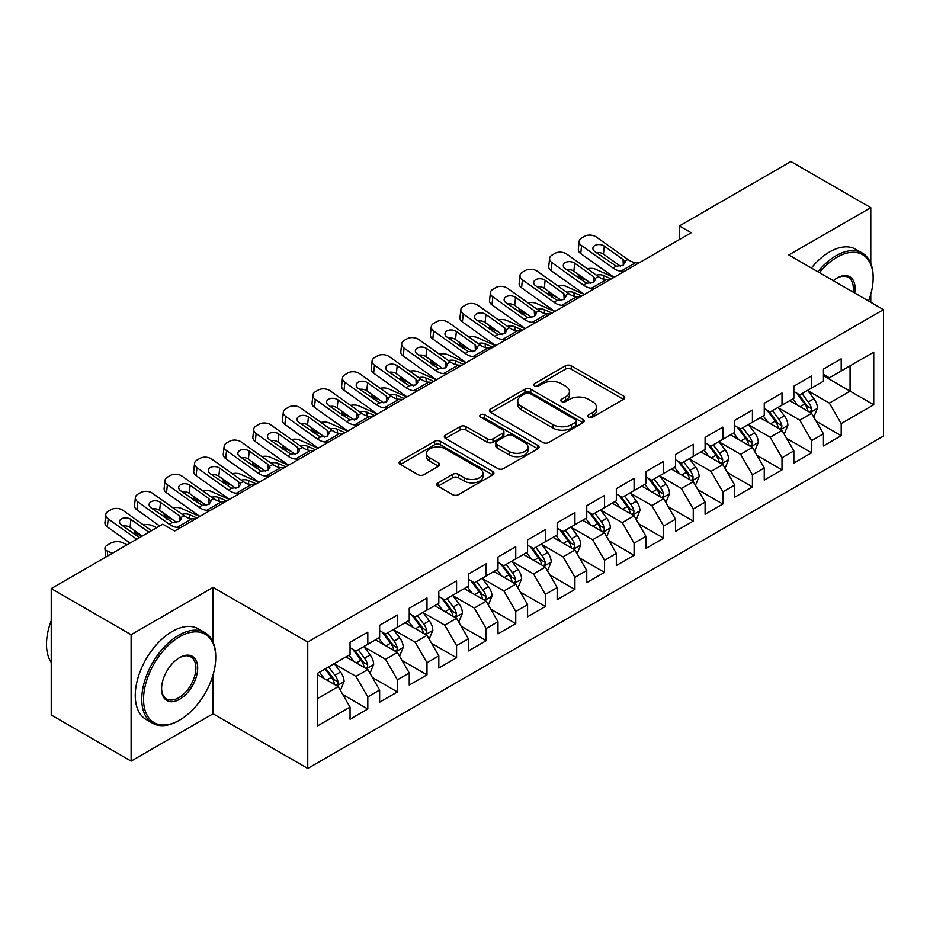 <?xml version="1.0" encoding="UTF-8"?>
<svg xmlns="http://www.w3.org/2000/svg" width="930" height="930" viewBox="0 0 930 930"><rect width="100%" height="100%" fill="white"/><g stroke="black" fill="none" stroke-linecap="round" stroke-linejoin="round"><path stroke-width="1.4" d="M588.609 417.14A2.871 1.662 0 0 0 592.677 417.14L623.53 399.319A4.104 2.372 0 0 0 624.728 397.645A4.104 2.372 0 0 0 623.53 395.971L571.253 365.792A4.104 2.372 0 0 0 565.452 365.792L534.587 383.602A2.871 1.662 0 0 0 533.75 384.776A2.871 1.662 0 0 0 534.587 385.95A2.871 1.662 0 0 0 538.656 385.95L542.643 383.648A13.148 7.591 0 0 1 561.232 383.648L565.591 386.159A13.148 7.591 0 0 1 569.439 391.518A13.148 7.591 0 0 1 565.591 396.889L561.604 399.191A2.871 1.662 0 0 0 560.755 400.365A2.871 1.662 0 0 0 561.604 401.539A2.871 1.662 0 0 0 565.661 401.539L569.66 399.237A13.148 7.591 0 0 1 588.248 399.237L592.596 401.748A13.148 7.591 0 0 1 596.444 407.119A13.148 7.591 0 0 1 592.596 412.478L588.609 414.792A2.871 1.662 0 0 0 587.76 415.966A2.871 1.662 0 0 0 588.609 417.14L588.609 414.792M437.96 482.821A4.104 2.372 0 0 0 436.751 484.495A4.104 2.372 0 0 0 437.96 486.169L452.619 494.644A4.104 2.372 0 0 0 458.432 494.644L492.702 474.858A4.104 2.372 0 0 0 493.9 473.172A4.104 2.372 0 0 0 492.702 471.498L440.425 441.32A4.104 2.372 0 0 0 434.612 441.32L400.353 461.106A4.104 2.372 0 0 0 399.144 462.78A4.104 2.372 0 0 0 400.353 464.454L418.058 474.684A4.104 2.372 0 0 0 423.871 474.684L438.542 466.221A4.104 2.372 0 0 0 439.739 464.547A4.104 2.372 0 0 0 438.542 462.861L429.753 457.793A10.986 6.347 0 0 1 426.533 453.305A10.986 6.347 0 0 1 433.322 447.446A10.986 6.347 0 0 1 445.284 448.83L479.706 468.697A10.986 6.347 0 0 1 482.926 473.172A10.986 6.347 0 0 1 476.137 479.043A10.986 6.347 0 0 1 464.163 477.66L458.432 474.347A4.104 2.372 0 0 0 452.619 474.347L437.96 482.821L437.96 486.169M213.075 642.2L213.075 587.388L131.118 634.702L51.231 588.585L162.773 524.183L174.607 531.018L691.188 232.779L679.353 225.944L679.353 239.603M213.075 587.388L307.749 642.049L883.5 309.644L883.5 436.042L307.749 768.459L307.749 642.049M870.782 263.353L870.782 207.669L788.826 254.983L883.5 309.644M870.782 207.669L790.895 161.541L679.353 225.944M542.934 442.494A4.104 2.372 0 0 0 548.747 442.494L583.017 422.708A4.104 2.372 0 0 0 584.214 421.034A4.104 2.372 0 0 0 583.017 419.36L530.739 389.182A4.104 2.372 0 0 0 524.939 389.182L490.668 408.956A4.104 2.372 0 0 0 489.459 410.642A4.104 2.372 0 0 0 490.668 412.316L542.934 442.494M481.798 417.756A2.871 1.662 0 0 1 484.716 418.163L484.716 414.745L537.854 445.424A4.104 2.372 0 0 1 539.063 447.109A4.104 2.372 0 0 1 537.854 448.783L503.583 468.569A4.104 2.372 0 0 1 497.783 468.569L445.505 438.39L445.505 435.031A4.104 2.372 0 0 0 444.308 436.705A4.104 2.372 0 0 0 445.505 438.39M445.505 435.031L460.176 426.568A4.104 2.372 0 0 1 465.976 426.568L487.18 438.809A4.104 2.372 0 0 0 492.993 438.809L502.723 433.194A4.104 2.372 0 0 0 503.921 431.508A4.104 2.372 0 0 0 502.723 429.834L480.647 417.093A2.871 1.662 0 0 1 479.799 415.919A2.871 1.662 0 0 1 481.577 414.385A2.871 1.662 0 0 1 484.716 414.745M823.445 375.743L850.067 391.123L850.067 365.839L873.735 352.179L841.197 370.965L841.197 358.841L823.445 369.082L823.445 381.219L811.599 388.043L811.599 375.918L793.848 386.171L793.848 398.296L782.014 405.131L782.014 393.006L764.262 403.248L764.262 415.373L752.428 422.208L752.428 410.084L734.677 420.337L734.677 432.462L722.842 439.297L722.842 427.161L705.091 437.414L705.091 449.539L693.257 456.374L693.257 444.249L675.506 454.491L675.506 466.627L663.671 473.451L663.671 461.327L645.92 471.58L645.92 483.705L634.086 490.54L634.086 478.404L616.334 488.657L616.334 500.782L604.5 507.617L604.5 495.492L586.749 505.734L586.749 517.871L574.914 524.694L574.914 512.57L557.163 522.823L557.163 534.948L545.329 541.783L545.329 529.658L527.577 539.9L527.577 552.025L515.743 558.86L515.743 546.735L497.992 556.989L497.992 569.114L486.158 575.949L486.158 563.812L468.406 574.066L468.406 586.191L456.572 593.026L456.572 580.901L438.821 591.143L438.821 603.279L426.986 610.103L426.986 597.978L409.235 608.232L409.235 620.356L397.401 627.192L397.401 615.056L379.638 625.309L379.638 637.434L367.803 644.269L367.803 632.144L350.052 642.386L350.052 654.522L317.514 673.308L317.514 725.923L350.052 707.137L338.218 686.631L317.514 674.68M873.735 352.179L873.735 404.783L841.197 423.58L829.362 403.085L807.903 390.693M816.191 421.267L841.197 435.705L841.197 423.58M841.197 435.705L823.445 445.958L823.445 433.822L811.599 440.657L799.765 420.162L778.317 407.782M786.606 438.356L811.599 452.782L811.599 440.657M811.599 452.782L793.848 463.035L793.848 450.911L782.014 457.746L770.18 437.24L748.731 424.859M757.02 455.433L782.014 469.871L782.014 457.746M782.014 469.871L764.262 480.113L764.262 467.988L752.428 474.823L740.594 454.328L719.146 441.936M727.434 472.521L752.428 486.948L752.428 474.823M752.428 486.948L734.677 497.201L734.677 485.076L722.842 491.9L711.008 471.405L689.56 459.025M697.849 489.599L722.842 504.037L722.842 491.9M722.842 504.037L705.091 514.278L705.091 502.154L693.257 508.989L681.423 488.483L659.975 476.102M668.263 506.676L693.257 521.114L693.257 508.989M693.257 521.114L675.506 531.367L675.506 519.231L663.671 526.066L651.837 505.571L630.389 493.179M638.678 523.764L663.671 538.191L663.671 526.066M663.671 538.191L645.92 548.444L645.92 536.319L634.086 543.143L622.251 522.648L600.803 510.268M609.092 540.841L634.086 555.28L634.086 543.143M634.086 555.28L616.334 565.521L616.334 553.397L604.5 560.232L592.666 539.737L571.218 527.345M579.495 557.919L604.5 572.357L604.5 560.232M604.5 572.357L586.749 582.61L586.749 570.474L574.914 577.309L563.08 556.814L541.632 544.434M549.909 575.007L574.914 589.434L574.914 577.309M574.914 589.434L557.163 599.687L557.163 587.562L545.329 594.398L533.495 573.891L512.046 561.511M520.323 592.085L545.329 606.523L545.329 594.398M545.329 606.523L527.577 616.776L527.577 604.639L515.743 611.475L503.909 590.98L482.461 578.588M490.738 609.173L515.743 623.6L515.743 611.475M515.743 623.6L497.992 633.853L497.992 621.728L486.158 628.552L474.323 608.057L452.864 595.677M461.152 626.25L486.158 640.689L486.158 628.552M486.158 640.689L468.406 650.93L468.406 638.805L456.572 645.641L444.738 625.134L423.278 612.754M431.567 643.327L456.572 657.766L456.572 645.641M456.572 657.766L438.821 668.019L438.821 655.883L426.986 662.718L415.152 642.223L393.692 629.842M401.981 660.416L426.986 674.843L426.986 662.718M426.986 674.843L409.235 685.096L409.235 672.971L397.401 679.807L385.555 659.3L364.107 646.92M372.395 677.493L397.401 691.932L397.401 679.807M397.401 691.932L379.638 702.173L379.638 690.048L367.803 696.884L355.969 676.389L334.521 663.997M342.81 694.582L367.803 709.009L367.803 696.884M367.803 709.009L350.052 719.262L350.052 707.137M350.052 647.687L355.969 651.105L367.803 644.269M317.514 698.593L338.218 686.631M379.638 630.61L385.555 634.028L397.401 627.192M355.969 676.389L367.803 669.554L345.914 656.906M379.638 690.048L367.803 669.554M409.235 613.521L415.152 616.939L426.986 610.103M385.555 659.3L397.401 652.465L375.499 639.828M409.235 672.971L397.401 652.465M438.821 596.444L444.738 599.862L456.572 593.026M415.152 642.223L426.986 635.388L405.085 622.751M438.821 655.883L426.986 635.388M468.406 579.355L474.323 582.773L486.158 575.949M444.738 625.134L456.572 618.311L434.67 605.663M468.406 638.805L456.572 618.311M497.992 562.278L503.909 565.696L515.743 558.86M474.323 608.057L486.158 601.222L464.256 588.585M497.992 621.728L486.158 601.222M527.577 545.201L533.495 548.619L545.329 541.783M503.909 590.98L515.743 584.145L493.842 571.508M527.577 604.639L515.743 584.145M557.163 528.112L563.08 531.53L574.914 524.694M533.495 573.891L545.329 567.068L523.427 554.42M557.163 587.562L545.329 567.068M586.749 511.035L592.666 514.453L604.5 507.617M563.08 556.814L574.914 549.979L553.025 537.342M586.749 570.474L574.914 549.979M616.334 493.958L622.251 497.364L634.086 490.54M592.666 539.737L604.5 532.902L582.61 520.254M616.334 553.397L604.5 532.902M645.92 476.869L651.837 480.287L663.671 473.451M622.251 522.648L634.086 515.813L612.196 503.177M645.92 536.319L634.086 515.813M675.506 459.792L681.423 463.21L693.257 456.374M651.837 505.571L663.671 498.736L641.781 486.099M675.506 519.231L663.671 498.736M705.091 442.703L711.008 446.121L722.842 439.297M681.423 488.483L693.257 481.659L671.367 469.011M705.091 502.154L693.257 481.659M734.677 425.626L740.594 429.044L752.428 422.208M711.008 471.405L722.842 464.57L700.953 451.934M734.677 485.076L722.842 464.57M764.262 408.549L770.18 411.967L782.014 405.131M740.594 454.328L752.428 447.493L730.538 434.856M764.262 467.988L752.428 447.493M793.848 391.46L799.765 394.878L811.599 388.043M770.18 437.24L782.014 430.416L760.124 417.768M793.848 450.911L782.014 430.416M823.445 374.383L829.362 377.801L841.197 370.965M799.765 420.162L811.599 413.327L789.71 400.691M823.445 433.822L811.599 413.327M51.231 588.585L51.231 714.984L131.118 761.112L213.075 713.798L307.749 768.459M131.118 634.702L131.118 761.112M870.782 302.297L870.782 294.252M829.362 403.085L850.067 391.123L873.735 404.783M213.075 713.798L213.075 674.843M589.76 417.535L592.596 415.896A13.148 7.591 0 0 0 596.444 410.537L596.444 407.119M569.439 391.518L569.439 394.936A13.148 7.591 0 0 1 565.591 400.307L562.743 401.946M623.472 399.354L571.253 369.198A4.104 2.372 0 0 0 565.452 369.198L535.738 386.357M582.959 422.743L530.739 392.588A4.104 2.372 0 0 0 524.939 392.588L490.715 412.35L490.668 408.956M575.751 422.208A2.871 1.662 0 0 0 576.6 421.034A2.871 1.662 0 0 0 575.751 419.86L529.868 393.367A2.871 1.662 0 0 0 525.81 393.367L521.591 395.796A13.148 7.591 0 0 0 517.743 401.167A13.148 7.591 0 0 0 521.591 406.526L552.955 424.638A13.148 7.591 0 0 0 571.543 424.638L575.751 422.208L575.751 425.626A2.871 1.662 0 0 0 576.6 424.452L576.6 421.034M517.743 401.167L517.743 404.585A13.148 7.591 0 0 0 521.591 409.944L521.591 406.526M575.751 425.626L571.543 428.056A13.148 7.591 0 0 1 552.955 428.056L521.591 409.944M445.563 438.414L460.176 429.986L460.176 426.568M503.921 431.508L503.921 434.926A4.104 2.372 0 0 1 502.723 436.6L492.993 442.227A4.104 2.372 0 0 1 487.18 442.227L465.976 429.986A4.104 2.372 0 0 0 460.176 429.986M484.716 418.163L537.807 448.818M509.175 451.503A10.986 6.347 0 0 0 521.149 452.887A10.986 6.347 0 0 0 527.938 447.016A10.986 6.347 0 0 0 524.718 442.541L512.593 435.531A4.104 2.372 0 0 0 506.78 435.531L497.05 441.157A4.104 2.372 0 0 0 495.853 442.831A4.104 2.372 0 0 0 497.05 444.505L509.175 451.503L509.175 454.921A10.986 6.347 0 0 0 521.149 456.293A10.986 6.347 0 0 0 527.938 450.434L527.938 447.016M495.853 442.831L495.853 446.249A4.104 2.372 0 0 0 497.05 447.923L497.05 444.505M509.175 454.921L497.05 447.923M482.926 473.172L482.926 476.59A10.986 6.347 0 0 1 476.137 482.449A10.986 6.347 0 0 1 464.163 481.077L458.432 477.764A4.104 2.372 0 0 0 452.619 477.764L438.007 486.204M426.533 453.305L426.533 456.723A10.986 6.347 0 0 0 429.753 461.21L429.753 457.793M438.483 466.256L429.753 461.21M492.644 474.881L440.425 444.738A4.104 2.372 0 0 0 434.612 444.738L400.4 464.489M813.797 417.117L817.458 408.165A11.09 6.405 -120 0 0 813.924 398.726L807.635 390.333M613.928 277.384L595.525 269.223A8.37 4.243 -5.4 0 0 587.272 268.724M797.626 405.259L792.848 398.877M586.946 280.523L580.727 277.768L580.925 279.849M790.616 401.202L790.07 400.481M809.519 412.118L811.239 410.572L811.471 408.642A11.09 6.405 -120 0 0 808.298 401.969L802.02 393.588M798.428 394.111L806.194 404.469A5.65 3.267 60 0 1 807.217 406.189L811.471 408.642M578.367 274.42A8.37 4.243 -5.4 0 0 578.321 275.141A8.37 4.243 -5.4 0 0 580.727 277.768M596.339 275.175A6.696 3.395 174.6 0 1 603.442 275.454L611.266 278.919M796.475 392.983L804.752 404.027A11.09 6.405 60 0 1 807.926 410.688L808.147 411.339M624.472 271.293L620.973 271.13A20.925 12.078 60 0 1 613.091 268.026L581.587 245.613L580.727 253.611A8.37 5.359 -173.9 0 1 578.332 249.298L579.181 241.312A8.37 5.359 6.1 0 0 581.587 245.613M614.125 277.268A31.376 18.123 60 0 1 612.242 276.024L580.727 253.611M639.259 262.748L635.771 262.586A20.925 12.078 60 0 1 627.878 259.482L596.374 237.069A8.37 5.359 6.1 0 0 584.586 236.313L581.622 238.022A8.37 5.359 6.1 0 0 579.181 241.312M623.321 265.178L623.042 259.47L625.018 262.504L623.065 265.329L616.276 266.189L594.828 251.6A6.696 4.29 -173.9 0 1 592.91 248.159A6.696 4.29 -173.9 0 1 594.863 245.52A6.696 4.29 -173.9 0 1 604.291 246.136L603.442 254.134L620.519 266.271M603.442 254.134A6.696 4.29 6.1 0 0 596.363 252.693M623.042 259.47L604.291 246.136M784.211 434.205L787.873 425.254A11.09 6.405 -120 0 0 784.339 415.815L778.05 407.421M584.342 294.461L565.94 286.312A8.37 4.243 -5.4 0 0 557.686 285.801M768.04 422.336L763.263 415.954M557.361 297.6L551.141 294.845L551.339 296.926M761.019 418.291L760.484 417.558M779.933 429.207L781.642 427.661L781.886 425.719A11.09 6.405 -120 0 0 778.712 419.058L772.435 410.665M768.843 411.188L776.608 421.546A5.65 3.267 60 0 1 777.631 423.266L781.886 425.719M548.781 291.509A8.37 4.243 -5.4 0 0 548.735 292.229A8.37 4.243 -5.4 0 0 551.141 294.845M566.754 292.253A6.696 3.395 174.6 0 1 573.856 292.531L581.68 296.007M766.89 410.06L775.167 421.104A11.09 6.405 60 0 1 778.34 427.777L778.561 428.416M754.625 451.283L758.287 442.331A11.09 6.405 -120 0 0 754.753 432.892L748.464 424.499M554.757 311.55L536.354 303.389A8.37 4.243 -5.4 0 0 528.101 302.889M738.455 439.413L733.677 433.043M527.775 314.689L521.556 311.934L521.753 314.003M731.433 435.368L730.899 434.647M750.347 446.284L752.056 444.738L752.3 442.808A11.09 6.405 -120 0 0 749.127 436.135L742.849 427.742M739.257 428.265L747.023 438.635A5.65 3.267 60 0 1 748.046 440.343L752.3 442.808M519.196 308.586A8.37 4.243 -5.4 0 0 519.149 309.306A8.37 4.243 -5.4 0 0 521.556 311.934M537.168 309.33A6.696 3.395 174.6 0 1 544.271 309.62L552.095 313.084M737.304 427.137L745.581 438.181A11.09 6.405 60 0 1 748.755 444.854L748.976 445.493M594.886 288.381L591.387 288.219A20.925 12.078 60 0 1 583.505 285.103L552.001 262.702L551.141 270.688A8.37 5.359 -173.9 0 1 548.747 266.387L549.595 258.389A8.37 5.359 6.1 0 0 552.001 262.702M584.54 294.345A31.376 18.123 60 0 1 582.657 293.101L551.141 270.688M609.673 279.837L606.186 279.674A20.925 12.078 60 0 1 598.292 276.57L566.788 254.157A8.37 5.359 6.1 0 0 555.001 253.39L552.036 255.099A8.37 5.359 6.1 0 0 549.595 258.389M593.735 282.255L593.456 276.547L595.433 279.581L593.48 282.406L586.691 283.266L565.242 268.689A6.696 4.29 -173.9 0 1 563.324 265.236A6.696 4.29 -173.9 0 1 565.277 262.609A6.696 4.29 -173.9 0 1 574.705 263.225L573.856 271.211L590.934 283.359M573.856 271.211A6.696 4.29 6.1 0 0 566.765 269.77M593.456 276.547L574.705 263.225M565.301 305.459L561.801 305.296A20.925 12.078 60 0 1 553.92 302.192L522.416 279.779L521.556 287.765A8.37 5.359 -173.9 0 1 519.161 283.464L520.01 275.478A8.37 5.359 6.1 0 0 522.416 279.779M554.954 311.434A31.376 18.123 60 0 1 553.059 310.178L521.556 287.765M580.088 296.914L576.6 296.751A20.925 12.078 60 0 1 568.707 293.648L537.203 271.235A8.37 5.359 6.1 0 0 525.415 270.467L522.451 272.176A8.37 5.359 6.1 0 0 520.01 275.478M564.15 299.332L563.859 293.636L565.847 296.67L563.894 299.495L557.105 300.355L535.657 285.766A6.696 4.29 -173.9 0 1 533.727 282.325A6.696 4.29 -173.9 0 1 535.692 279.686A6.696 4.29 -173.9 0 1 545.12 280.302L544.271 288.288L561.336 300.437M544.271 288.288A6.696 4.29 6.1 0 0 537.18 286.858M563.859 293.636L545.12 280.302M868.562 301.018A51.045 29.469 120 0 0 873.142 278.047A51.045 29.469 120 0 0 837.047 257.203A51.045 29.469 120 0 0 819.446 272.664M817.9 271.769A52.301 30.202 -60 0 1 836.163 255.669A52.301 30.202 -60 0 1 862.308 253.076A52.301 30.202 -60 0 1 873.142 277.012L873.142 278.047M833.303 280.662A25.529 14.741 -60 0 1 837.047 278.047L837.047 278.047A25.529 14.741 -60 0 1 854.705 293.02M853.054 292.067A24.273 14.008 120 0 0 848.3 277.349A24.273 14.008 120 0 0 836.605 278.303M811.402 268.014A52.301 30.202 -60 0 1 829.653 251.902A52.301 30.202 -60 0 1 855.809 249.321L862.308 253.076M179.641 636.759A51.045 29.469 120 0 0 143.546 699.279A51.045 29.469 120 0 0 179.641 720.111L178.746 720.622A52.301 30.202 -60 0 1 152.601 723.215A52.301 30.202 -60 0 1 144.58 681.306A52.301 30.202 -60 0 1 178.746 635.213A52.301 30.202 -60 0 1 204.902 632.633A52.301 30.202 -60 0 1 215.737 656.568L215.737 657.591A51.045 29.469 120 0 0 179.641 636.759M179.641 657.591L179.641 657.591A25.529 14.741 -60 0 1 197.683 668.019A25.529 14.741 -60 0 1 179.641 699.279A25.529 14.741 -60 0 1 161.588 688.851A25.529 14.741 -60 0 1 179.641 657.591L179.641 657.591M161.599 688.328A24.273 14.008 120 0 0 166.621 698.942A24.273 14.008 120 0 0 178.746 697.733A24.273 14.008 120 0 0 194.603 676.354A24.273 14.008 120 0 0 190.882 656.906A24.273 14.008 120 0 0 179.188 657.859M51.231 662.439A52.301 30.202 -60 0 1 51.231 620.636M152.601 723.215L146.091 719.46A52.301 30.202 -60 0 1 138.07 677.552A52.301 30.202 -60 0 1 172.248 631.458A52.301 30.202 -60 0 1 198.392 628.866L204.902 632.633M178.758 720.622A52.301 30.202 -60 0 1 178.746 720.622L179.641 720.111A51.045 29.469 120 0 0 215.737 657.591M725.04 468.371L728.702 459.408A11.09 6.405 -120 0 0 725.168 449.969L718.878 441.587M525.171 328.627L506.769 320.466A8.37 4.243 -5.4 0 0 498.515 319.967M708.869 456.502L704.091 450.12M498.189 331.766L491.97 329.011L492.168 331.092M701.848 452.457L701.313 451.724M720.762 463.373L722.471 461.826L722.715 459.885A11.09 6.405 -120 0 0 719.541 453.212L713.252 444.831M709.671 445.354L717.437 455.712A5.65 3.267 60 0 1 718.46 457.432L722.715 459.885M489.61 325.663A8.37 4.243 -5.4 0 0 489.564 326.384A8.37 4.243 -5.4 0 0 491.97 329.011M507.571 326.418A6.696 3.395 174.6 0 1 514.685 326.697L522.497 330.162M707.718 444.226L715.995 455.27A11.09 6.405 60 0 1 719.169 461.931L719.39 462.582M695.454 485.448L699.116 476.497A11.09 6.405 -120 0 0 695.582 467.058L689.293 458.664M495.574 345.704L477.183 337.555A8.37 4.243 -5.4 0 0 468.918 337.044M679.272 473.579L674.494 467.209M468.592 348.843L462.384 346.088L462.582 348.169M672.262 469.534L671.716 468.813M691.164 480.45L692.885 478.904L693.129 476.974A11.09 6.405 -120 0 0 689.955 470.301L683.666 461.908M680.086 462.431L687.851 472.8A5.65 3.267 60 0 1 688.874 474.509L693.129 476.974M460.025 342.752A8.37 4.243 -5.4 0 0 459.978 343.472A8.37 4.243 -5.4 0 0 462.384 346.088M477.985 343.496A6.696 3.395 174.6 0 1 485.1 343.775L492.912 347.25M678.133 461.303L686.41 472.347A11.09 6.405 60 0 1 689.583 479.02L689.804 479.659M535.715 322.536L532.216 322.373A20.925 12.078 60 0 1 524.334 319.269L492.83 296.856L491.97 304.854A8.37 5.359 -173.9 0 1 489.564 300.541L490.424 292.555A8.37 5.359 6.1 0 0 492.83 296.856M525.369 328.511A31.376 18.123 60 0 1 523.474 327.267L491.97 304.854M550.502 314.003L547.014 313.84A20.925 12.078 60 0 1 539.121 310.736L507.617 288.323A8.37 5.359 6.1 0 0 495.829 287.556L492.865 289.265A8.37 5.359 6.1 0 0 490.424 292.555M534.564 316.421L534.273 310.713L536.261 313.747L534.308 316.572L527.519 317.432L506.071 302.843A6.696 4.29 -173.9 0 1 504.141 299.402A6.696 4.29 -173.9 0 1 506.106 296.775A6.696 4.29 -173.9 0 1 515.534 297.379L514.685 305.377L531.751 317.514M514.685 305.377A6.696 4.29 6.1 0 0 507.594 303.936M534.273 310.713L515.534 297.379M506.129 339.624L502.63 339.462A20.925 12.078 60 0 1 494.748 336.358L463.245 313.945L462.384 321.931A8.37 5.359 -173.9 0 1 459.978 317.63L460.838 309.632A8.37 5.359 6.1 0 0 463.245 313.945M495.783 345.588A31.376 18.123 60 0 1 493.888 344.344L462.384 321.931M520.916 331.08L517.417 330.917A20.925 12.078 60 0 1 509.535 327.813L478.032 305.4A8.37 5.359 6.1 0 0 466.232 304.633L463.28 306.342A8.37 5.359 6.1 0 0 460.838 309.632M504.978 333.498L504.688 327.802L506.676 330.824L504.723 333.661L497.934 334.509L476.486 319.932A6.696 4.29 -173.9 0 1 474.556 316.491A6.696 4.29 -173.9 0 1 476.509 313.852A6.696 4.29 -173.9 0 1 485.948 314.468L485.1 322.454L502.165 334.602M485.1 322.454A6.696 4.29 6.1 0 0 478.008 321.013M504.688 327.802L485.948 314.468M665.857 502.526L669.53 493.574A11.09 6.405 -120 0 0 665.996 484.135L659.707 475.742M465.988 362.793L447.597 354.632A8.37 4.243 -5.4 0 0 439.332 354.132M649.686 490.668L644.909 484.286M439.007 365.932L432.799 363.177L432.996 365.257M642.677 486.611L642.13 485.89M661.579 497.527L663.299 495.981L663.543 494.051A11.09 6.405 -120 0 0 660.37 487.378L654.081 478.997M650.5 479.508L658.266 489.877A5.65 3.267 60 0 1 659.289 491.586L663.543 494.051M430.439 359.829A8.37 4.243 -5.4 0 0 430.392 360.549A8.37 4.243 -5.4 0 0 432.799 363.177M448.4 360.584A6.696 3.395 174.6 0 1 455.514 360.863L463.326 364.327M648.547 478.392L656.824 489.436A11.09 6.405 60 0 1 659.998 496.097L660.219 496.736M476.544 356.702L473.045 356.539A20.925 12.078 60 0 1 465.163 353.435L433.647 331.022L432.799 339.008A8.37 5.359 -173.9 0 1 430.392 334.707L431.253 326.721A8.37 5.359 6.1 0 0 433.647 331.022M466.197 362.677A31.376 18.123 60 0 1 464.303 361.421L432.799 339.008M491.331 348.157L487.832 347.994A20.925 12.078 60 0 1 479.95 344.891L448.446 322.478A8.37 5.359 6.1 0 0 436.647 321.722L433.694 323.419A8.37 5.359 6.1 0 0 431.253 326.721M475.393 350.587L475.102 344.879L477.09 347.913L475.137 350.738L468.348 351.598L446.9 337.009A6.696 4.29 -173.9 0 1 444.97 333.568A6.696 4.29 -173.9 0 1 446.923 330.929A6.696 4.29 -173.9 0 1 456.363 331.545L455.514 339.531L472.579 351.68M455.514 339.531A6.696 4.29 6.1 0 0 448.423 338.101M475.102 344.879L456.363 331.545M636.271 519.614L639.945 510.663A11.09 6.405 -120 0 0 636.411 501.212L630.121 492.83M436.403 379.87L418.012 371.721A8.37 4.243 -5.4 0 0 409.746 371.21M620.101 507.745L615.323 501.363M409.421 383.009L403.213 380.254L403.411 382.335M613.091 503.7L612.544 502.967M631.993 514.615L633.714 513.069L633.958 511.128A11.09 6.405 -120 0 0 630.784 504.467L624.495 496.074M620.915 496.597L628.668 506.955A5.65 3.267 60 0 1 629.703 508.675L633.958 511.128M400.853 376.906A8.37 4.243 -5.4 0 0 400.795 377.627A8.37 4.243 -5.4 0 0 403.213 380.254M418.814 377.661A6.696 3.395 174.6 0 1 425.928 377.94L433.74 381.405M618.962 495.469L627.238 506.513A11.09 6.405 60 0 1 630.412 513.186L630.633 513.825M446.958 373.779L443.459 373.616A20.925 12.078 60 0 1 435.577 370.512L404.062 348.099L403.213 356.097A8.37 5.359 -173.9 0 1 400.807 351.796L401.667 343.798A8.37 5.359 6.1 0 0 404.062 348.099M436.612 379.754A31.376 18.123 60 0 1 434.717 378.51L403.213 356.097M461.745 365.246L458.246 365.083A20.925 12.078 60 0 1 450.364 361.979L418.86 339.566A8.37 5.359 6.1 0 0 407.061 338.799L404.108 340.508A8.37 5.359 6.1 0 0 401.667 343.798M445.807 367.664L445.517 361.956L447.504 364.99L445.551 367.815L438.762 368.675L417.314 354.098A6.696 4.29 -173.9 0 1 415.385 350.645A6.696 4.29 -173.9 0 1 417.338 348.018A6.696 4.29 -173.9 0 1 426.777 348.622L425.928 356.62L442.994 368.768M425.928 356.62A6.696 4.29 6.1 0 0 418.837 355.179M445.517 361.956L426.777 348.622M606.686 536.691L610.359 527.74A11.09 6.405 -120 0 0 606.813 518.301L600.536 509.907M406.817 396.959L388.426 388.798A8.37 4.243 -5.4 0 0 380.161 388.298M590.515 524.822L585.737 518.452M379.835 400.086L373.627 397.343L373.825 399.412M583.505 520.777L582.959 520.056M602.408 531.693L604.128 530.147L604.372 528.217A11.09 6.405 -120 0 0 601.198 521.544L594.909 513.151M591.329 513.674L599.083 524.043A5.65 3.267 60 0 1 600.117 525.752L604.372 528.217M371.268 393.995A8.37 4.243 -5.4 0 0 371.21 394.715A8.37 4.243 -5.4 0 0 373.627 397.343M389.228 394.739A6.696 3.395 174.6 0 1 396.343 395.029L404.155 398.493M589.376 512.546L597.641 523.59A11.09 6.405 60 0 1 600.815 530.263L601.047 530.902M417.361 390.867L413.873 390.705A20.925 12.078 60 0 1 405.98 387.601L374.476 365.188L373.627 373.174A8.37 5.359 -173.9 0 1 371.221 368.873L372.081 360.887A8.37 5.359 6.1 0 0 374.476 365.188M407.015 396.843A31.376 18.123 60 0 1 405.131 395.587L373.627 373.174M432.159 382.323L428.66 382.16A20.925 12.078 60 0 1 420.779 379.056L389.275 356.643A8.37 5.359 6.1 0 0 377.475 355.876L374.523 357.585A8.37 5.359 6.1 0 0 372.081 360.887M416.21 384.741L415.931 379.045L417.919 382.079L415.954 384.904L409.177 385.752L387.729 371.175A6.696 4.29 -173.9 0 1 385.799 367.734A6.696 4.29 -173.9 0 1 387.752 365.095A6.696 4.29 -173.9 0 1 397.191 365.711L396.343 373.697L413.408 385.845M396.343 373.697A6.696 4.29 6.1 0 0 389.252 372.267M415.931 379.045L397.191 365.711M577.1 553.769L580.773 544.817A11.09 6.405 -120 0 0 577.228 535.378L570.95 526.985M377.231 414.036L358.829 405.875A8.37 4.243 -5.4 0 0 350.575 405.375M560.93 541.911L556.152 535.529M350.25 417.175L344.042 414.42L344.24 416.5M553.92 537.865L553.373 537.133M572.822 548.77L574.542 547.224L574.787 545.294A11.09 6.405 -120 0 0 571.613 538.621L565.324 530.24M561.743 530.763L569.497 541.121A5.65 3.267 60 0 1 570.532 542.841L574.787 545.294M341.682 411.072A8.37 4.243 -5.4 0 0 341.624 411.792A8.37 4.243 -5.4 0 0 344.042 414.42M359.643 411.827A6.696 3.395 174.6 0 1 366.757 412.106L374.569 415.571M559.79 529.635L568.056 540.679A11.09 6.405 60 0 1 571.229 547.34L571.462 547.991M387.775 407.945L384.288 407.782A20.925 12.078 60 0 1 376.394 404.678L344.891 382.265L344.042 390.263A8.37 5.359 -173.9 0 1 341.636 385.95L342.484 377.964A8.37 5.359 6.1 0 0 344.891 382.265M377.429 413.92A31.376 18.123 60 0 1 375.546 412.676L344.042 390.263M402.574 399.4L399.075 399.237A20.925 12.078 60 0 1 391.193 396.134L359.689 373.721A8.37 5.359 6.1 0 0 347.89 372.965L344.937 374.674A8.37 5.359 6.1 0 0 342.484 377.964M386.624 401.83L386.345 396.122L388.333 399.156L386.369 401.981L379.591 402.841L358.131 388.252A6.696 4.29 -173.9 0 1 356.213 384.811A6.696 4.29 -173.9 0 1 358.166 382.184A6.696 4.29 -173.9 0 1 367.606 382.788L366.757 390.786L383.823 402.923M366.757 390.786A6.696 4.29 6.1 0 0 359.666 389.345M386.345 396.122L367.606 382.788M547.514 570.857L551.188 561.906A11.09 6.405 -120 0 0 547.642 552.466L541.365 544.073M347.646 431.113L329.243 422.964A8.37 4.243 -5.4 0 0 320.99 422.452M531.344 558.988L526.566 552.618M320.664 434.252L314.456 431.497L314.654 433.578M524.334 554.943L523.788 554.21M543.236 565.859L544.957 564.312L545.201 562.371A11.09 6.405 -120 0 0 542.027 555.71L535.738 547.317M532.146 547.84L539.912 558.198A5.65 3.267 60 0 1 540.946 559.918L545.201 562.371M312.096 428.16A8.37 4.243 -5.4 0 0 312.038 428.881A8.37 4.243 -5.4 0 0 314.456 431.497M330.057 428.904A6.696 3.395 174.6 0 1 337.16 429.183L344.983 432.659M530.205 546.712L538.47 557.756A11.09 6.405 60 0 1 541.644 564.429L541.876 565.068M358.19 425.033L354.702 424.871A20.925 12.078 60 0 1 346.809 421.767L315.305 399.354L314.456 407.34A8.37 5.359 -173.9 0 1 312.05 403.039L312.899 395.041A8.37 5.359 6.1 0 0 315.305 399.354M347.843 430.997A31.376 18.123 60 0 1 345.96 429.753L314.456 407.34M372.988 416.489L369.489 416.326A20.925 12.078 60 0 1 361.607 413.222L330.103 390.809A8.37 5.359 6.1 0 0 318.304 390.042L315.351 391.751A8.37 5.359 6.1 0 0 312.899 395.041M357.039 418.907L356.76 413.199L358.748 416.233L356.783 419.058L349.994 419.918L328.546 405.341A6.696 4.29 -173.9 0 1 326.628 401.9A6.696 4.29 -173.9 0 1 328.581 399.261A6.696 4.29 -173.9 0 1 338.02 399.877L337.16 407.863L354.237 420.011M337.16 407.863A6.696 4.29 6.1 0 0 330.08 406.422M356.76 413.199L338.02 399.877M517.929 587.934L521.602 578.983A11.09 6.405 -120 0 0 518.057 569.544L511.779 561.15M318.06 448.202L299.658 440.041A8.37 4.243 -5.4 0 0 291.404 439.541M501.758 576.077L496.98 569.695M291.078 451.341L284.871 448.586L285.068 450.666M494.748 572.02L494.202 571.299M513.651 582.936L515.371 581.389L515.615 579.46A11.09 6.405 -120 0 0 512.442 572.787L506.153 564.394M502.56 564.917L510.326 575.286A5.65 3.267 60 0 1 511.349 576.995L515.615 579.46M282.511 445.238A8.37 4.243 -5.4 0 0 282.453 445.958A8.37 4.243 -5.4 0 0 284.871 448.586M300.471 445.993A6.696 3.395 174.6 0 1 307.574 446.272L315.398 449.736M500.619 563.801L508.884 574.833A11.09 6.405 60 0 1 512.058 581.506L512.291 582.145M328.604 442.11L325.116 441.948A20.925 12.078 60 0 1 317.223 438.844L285.719 416.431L284.871 424.417A8.37 5.359 -173.9 0 1 282.464 420.116L283.313 412.13A8.37 5.359 6.1 0 0 285.719 416.431M318.258 448.086A31.376 18.123 60 0 1 316.374 446.83L284.871 424.417M343.402 433.566L339.903 433.403A20.925 12.078 60 0 1 332.022 430.299L300.518 407.886A8.37 5.359 6.1 0 0 288.719 407.119L285.766 408.828A8.37 5.359 6.1 0 0 283.313 412.13M327.453 435.984L327.174 430.288L329.15 433.322L327.197 436.147L320.408 437.007L298.96 422.418A6.696 4.29 -173.9 0 1 297.042 418.977A6.696 4.29 -173.9 0 1 298.995 416.338A6.696 4.29 -173.9 0 1 308.435 416.954L307.574 424.94L324.651 437.088M307.574 424.94A6.696 4.29 6.1 0 0 300.495 423.51M327.174 430.288L308.435 416.954M488.343 605.023L492.017 596.072A11.09 6.405 -120 0 0 488.471 586.621L482.193 578.239M288.474 465.279L270.072 457.118A8.37 4.243 -5.4 0 0 261.818 456.618M472.173 593.154L467.395 586.772M261.493 468.418L255.285 465.663L255.483 467.744M465.163 589.109L464.616 588.376M484.065 600.024L485.786 598.478L486.03 596.537A11.09 6.405 -120 0 0 482.856 589.876L476.567 581.483M472.975 582.006L480.74 592.364A5.65 3.267 60 0 1 481.763 594.084L486.03 596.537M252.914 462.315A8.37 4.243 -5.4 0 0 252.867 463.035A8.37 4.243 -5.4 0 0 255.285 465.663M270.886 463.07A6.696 3.395 174.6 0 1 277.989 463.349L285.812 466.814M471.033 580.878L479.299 591.922A11.09 6.405 60 0 1 482.472 598.595L482.705 599.234M299.018 459.188L295.519 459.025A20.925 12.078 60 0 1 287.637 455.921L256.134 433.508L255.285 441.506A8.37 5.359 -173.9 0 1 252.879 437.205L253.727 429.207A8.37 5.359 6.1 0 0 256.134 433.508M288.672 465.163A31.376 18.123 60 0 1 286.789 463.919L255.285 441.506M313.817 450.655L310.318 450.492A20.925 12.078 60 0 1 302.436 447.388L270.932 424.975A8.37 5.359 6.1 0 0 259.133 424.208L256.169 425.917A8.37 5.359 6.1 0 0 253.727 429.207M297.867 453.073L297.588 447.365L299.565 450.399L297.612 453.224L290.823 454.084L269.375 439.506A6.696 4.29 -173.9 0 1 267.456 436.054A6.696 4.29 -173.9 0 1 269.409 433.426A6.696 4.29 -173.9 0 1 278.849 434.031L277.989 442.029L295.066 454.166M277.989 442.029A6.696 4.29 6.1 0 0 270.909 440.588M297.588 447.365L278.849 434.031M458.757 622.1L462.419 613.149A11.09 6.405 -120 0 0 458.885 603.71L452.596 595.316M258.889 482.356L240.486 474.207A8.37 4.243 -5.4 0 0 232.233 473.696M442.587 610.231L437.809 603.861M231.907 485.495L225.699 482.751L225.897 484.821M435.577 606.186L435.031 605.465M454.479 617.102L456.2 615.555L456.444 613.626A11.09 6.405 -120 0 0 453.27 606.953L446.981 598.56M443.389 599.083L451.155 609.452A5.65 3.267 60 0 1 452.178 611.161L456.444 613.626M223.328 479.403A8.37 4.243 -5.4 0 0 223.281 480.124A8.37 4.243 -5.4 0 0 225.699 482.751M241.3 480.147A6.696 3.395 174.6 0 1 248.403 480.438L256.227 483.902M441.448 597.955L449.713 608.999A11.09 6.405 60 0 1 452.887 615.672L453.108 616.311M269.433 476.276L265.934 476.114A20.925 12.078 60 0 1 258.052 473.01L226.548 450.597L225.699 458.583A8.37 5.359 -173.9 0 1 223.293 454.282L224.142 446.284A8.37 5.359 6.1 0 0 226.548 450.597M259.086 482.252A31.376 18.123 60 0 1 257.203 480.996L225.699 458.583M284.231 467.732L280.732 467.569A20.925 12.078 60 0 1 272.85 464.465L241.347 442.052A8.37 5.359 6.1 0 0 229.547 441.285L226.583 442.994A8.37 5.359 6.1 0 0 224.142 446.284M268.282 470.15L268.003 464.454L269.979 467.476L268.026 470.313L261.237 471.161L239.789 456.584A6.696 4.29 -173.9 0 1 237.871 453.143A6.696 4.29 -173.9 0 1 239.824 450.504A6.696 4.29 -173.9 0 1 249.263 451.12L248.403 459.106L265.48 471.254M248.403 459.106A6.696 4.29 6.1 0 0 241.323 457.665M268.003 464.454L249.263 451.12M429.172 639.177L432.834 630.226A11.09 6.405 -120 0 0 429.3 620.787L423.011 612.393M229.303 499.445L210.901 491.284A8.37 4.243 -5.4 0 0 202.647 490.784M413.001 627.32L408.224 620.938M202.322 502.584L196.114 499.829L196.311 501.909M405.992 623.263L405.445 622.542M424.894 634.179L426.614 632.633L426.847 630.703A11.09 6.405 -120 0 0 423.673 624.03L417.396 615.648M413.803 616.172L421.569 626.529A5.65 3.267 60 0 1 422.592 628.25L426.847 630.703M193.742 496.481A8.37 4.243 -5.4 0 0 193.696 497.201A8.37 4.243 -5.4 0 0 196.114 499.829M211.715 497.236A6.696 3.395 174.6 0 1 218.817 497.515L226.641 500.979M411.851 615.044L420.127 626.088A11.09 6.405 60 0 1 423.301 632.749L423.522 633.4M239.847 493.353L236.348 493.191A20.925 12.078 60 0 1 228.466 490.087L196.962 467.674L196.114 475.672A8.37 5.359 -173.9 0 1 193.707 471.359L194.556 463.373A8.37 5.359 6.1 0 0 196.962 467.674M229.501 499.329A31.376 18.123 60 0 1 227.618 498.073L196.114 475.672M254.646 484.809L251.147 484.646A20.925 12.078 60 0 1 243.265 481.542L211.749 459.129A8.37 5.359 6.1 0 0 199.962 458.374L196.997 460.083A8.37 5.359 6.1 0 0 194.556 463.373M238.696 487.239L238.417 481.531L240.393 484.565L238.44 487.39L231.651 488.25L210.203 473.661A6.696 4.29 -173.9 0 1 208.285 470.22A6.696 4.29 -173.9 0 1 210.238 467.581A6.696 4.29 -173.9 0 1 219.678 468.197L218.817 476.195L235.894 488.331M218.817 476.195A6.696 4.29 6.1 0 0 211.738 474.753M238.417 481.531L219.678 468.197M399.586 656.266L403.248 647.315A11.09 6.405 -120 0 0 399.714 637.864L393.425 629.482M199.718 516.522L181.315 508.373A8.37 4.243 -5.4 0 0 173.061 507.861M383.416 644.397L378.638 638.015M172.736 519.661L166.517 516.906L166.714 518.987M376.406 640.352L375.86 639.619M395.308 651.267L397.029 649.721L397.261 647.78A11.09 6.405 -120 0 0 394.088 641.119L387.81 632.726M384.218 633.249L391.983 643.606A5.65 3.267 60 0 1 393.006 645.327L397.261 647.78M164.157 513.558A8.37 4.243 -5.4 0 0 164.11 514.29A8.37 4.243 -5.4 0 0 166.517 516.906M182.129 514.313A6.696 3.395 174.6 0 1 189.232 514.592L197.055 518.057M382.265 632.121L390.542 643.165A11.09 6.405 60 0 1 393.716 649.838L393.936 650.477M210.261 510.43L206.762 510.268A20.925 12.078 60 0 1 198.881 507.164L167.377 484.751L166.517 492.749A8.37 5.359 -173.9 0 1 164.122 488.448L164.97 480.45A8.37 5.359 6.1 0 0 167.377 484.751M199.915 516.406A31.376 18.123 60 0 1 198.032 515.162L166.517 492.749M225.048 501.898L221.561 501.735A20.925 12.078 60 0 1 213.679 498.631L182.164 476.218A8.37 5.359 6.1 0 0 170.376 475.451L167.412 477.16A8.37 5.359 6.1 0 0 164.97 480.45M209.111 504.316L208.832 498.608L210.808 501.642L208.855 504.467L202.066 505.327L180.618 490.749A6.696 4.29 -173.9 0 1 178.7 487.297A6.696 4.29 -173.9 0 1 180.653 484.67A6.696 4.29 -173.9 0 1 190.08 485.274L189.232 493.272L206.309 505.42M189.232 493.272A6.696 4.29 6.1 0 0 182.152 491.831M208.832 498.608L190.08 485.274M370 673.343L373.662 664.392A11.09 6.405 -120 0 0 370.128 654.952L363.839 646.559M156.74 527.67L151.73 525.45A8.37 4.243 -5.4 0 0 143.476 524.95M353.83 661.474L349.052 655.104M141.941 536.215L136.931 533.994L137.129 536.064M346.82 657.429L346.274 656.708M365.723 668.345L367.431 666.798L367.675 664.869A11.09 6.405 -120 0 0 364.502 658.196L358.224 649.803M354.632 650.326L362.398 660.695A5.65 3.267 60 0 1 363.421 662.404L367.675 664.869M134.571 530.646A8.37 4.243 -5.4 0 0 134.525 531.367A8.37 4.243 -5.4 0 0 136.931 533.994M352.679 649.198L360.956 660.242A11.09 6.405 60 0 1 364.13 666.915L364.351 667.554M180.676 527.519L177.177 527.356A20.925 12.078 60 0 1 169.295 524.253L137.791 501.84L136.931 509.826A8.37 5.359 -173.9 0 1 134.536 505.525L135.385 497.538A8.37 5.359 6.1 0 0 137.791 501.84M159.658 525.985L136.931 509.826M195.463 518.975L191.975 518.812A20.925 12.078 60 0 1 184.082 515.708L152.578 493.295A8.37 5.359 6.1 0 0 140.79 492.528L137.826 494.237A8.37 5.359 6.1 0 0 135.385 497.538M179.525 521.393L179.246 515.697L181.222 518.731L179.269 521.556L172.48 522.416L151.032 507.827A6.696 4.29 -173.9 0 1 149.114 504.386A6.696 4.29 -173.9 0 1 151.067 501.747A6.696 4.29 -173.9 0 1 160.495 502.363L159.646 510.349L176.723 522.497M159.646 510.349A6.696 4.29 6.1 0 0 152.555 508.919M179.246 515.697L160.495 502.363M340.415 690.42L344.077 681.469A11.09 6.405 -120 0 0 340.543 672.03L334.254 663.648M127.154 544.748L122.144 542.527A8.37 4.243 -5.4 0 0 110.345 543.341L107.392 545.05A8.37 4.243 -5.4 0 0 104.939 548.444A8.37 4.243 -5.4 0 0 107.345 551.072L107.81 555.919M324.245 678.563L319.467 672.181M112.356 553.292L107.345 551.072M336.137 685.422L337.846 683.887L338.09 681.946A11.09 6.405 -120 0 0 334.916 675.273L328.639 666.891M325.86 668.496L332.812 677.772A5.65 3.267 60 0 1 333.835 679.493L338.09 681.946M325.082 668.937L331.371 677.331A11.09 6.405 60 0 1 334.544 683.992L334.765 684.643M136.733 539.214L108.206 518.917L107.345 526.915A8.37 5.359 -173.9 0 1 104.951 522.602L105.799 514.615A8.37 5.359 6.1 0 0 108.206 518.917M130.06 543.074L107.345 526.915M151.532 530.681L122.993 510.384A8.37 5.359 6.1 0 0 111.205 509.617L108.24 511.326A8.37 5.359 6.1 0 0 105.799 514.615M139.395 537.68L121.446 524.904A6.696 4.29 -173.9 0 1 119.517 521.463A6.696 4.29 -173.9 0 1 121.481 518.835A6.696 4.29 -173.9 0 1 130.909 519.44L130.06 527.438L142.197 536.064M130.06 527.438A6.696 4.29 6.1 0 0 122.969 525.996M148.87 532.216L130.909 519.44M592.596 415.896L592.596 412.478M561.604 401.539L561.604 399.191M565.591 400.307L565.591 396.889M534.587 385.95L534.587 383.602M565.452 369.198L565.452 365.792M571.253 369.198L571.253 365.792M623.53 399.319L623.53 395.971M524.939 392.588L524.939 389.182M530.739 392.588L530.739 389.182M583.017 422.708L583.017 419.36M552.955 428.056L552.955 424.638M571.543 428.056L571.543 424.638M465.976 429.986L465.976 426.568M487.18 442.227L487.18 438.809M492.993 442.227L492.993 438.809M502.723 436.6L502.723 433.194M537.854 448.783L537.854 445.424M452.619 477.764L452.619 474.347M458.432 477.764L458.432 474.347M464.163 481.077L464.163 477.66M438.542 466.221L438.542 462.861M400.353 464.454L400.353 461.106M434.612 444.738L434.612 441.32M440.425 444.738L440.425 441.32M492.702 474.858L492.702 471.498M810.216 412.525L817.389 408.386M808.298 401.969L813.924 398.726M800.114 406.701L804.752 404.027M603.442 275.454L603.803 279.291M616.276 266.189L613.091 268.026M627.878 259.482L624.693 261.33M635.771 262.586L620.973 271.13M780.63 429.602L787.803 425.463M778.712 419.058L784.339 415.815M770.528 423.778L775.167 421.104M573.856 292.531L574.217 296.368M751.045 446.691L758.217 442.552M749.127 436.135L754.753 432.892M740.943 440.855L745.581 438.181M544.271 309.62L544.631 313.457M586.691 283.266L583.505 285.103M598.292 276.57L595.107 278.407M606.186 279.674L591.387 288.219M557.105 300.355L553.92 302.192M568.707 293.648L565.521 295.484M576.6 296.751L561.801 305.296M721.459 463.768L728.632 459.629M719.541 453.212L725.168 449.969M711.357 457.944L715.995 455.27M514.685 326.697L515.046 330.534M691.874 480.857L699.046 476.706M689.955 470.301L695.582 467.058M681.771 475.021L686.41 472.347M485.1 343.775L485.46 347.611M527.519 317.432L524.334 319.269M539.121 310.736L535.936 312.573M547.014 313.84L532.216 322.373M497.934 334.509L494.748 336.358M509.535 327.813L506.35 329.65M517.417 330.917L502.63 339.462M662.288 497.934L669.461 493.795M660.37 487.378L665.996 484.135M652.186 492.11L656.824 489.436M455.514 360.863L455.874 364.7M468.348 351.598L465.163 353.435M479.95 344.891L476.765 346.739M487.832 347.994L473.045 356.539M632.691 515.011L639.875 510.872M630.784 504.467L636.411 501.212M622.6 509.187L627.238 506.513M425.928 377.94L426.289 381.777M438.762 368.675L435.577 370.512M450.364 361.979L447.179 363.816M458.246 365.083L443.459 373.616M603.105 532.1L610.289 527.949M601.198 521.544L606.813 518.301M593.014 526.264L597.641 523.59M396.343 395.029L396.703 398.854M409.177 385.752L405.98 387.601M420.779 379.056L417.593 380.893M428.66 382.16L413.873 390.705M573.519 549.177L580.692 545.038M571.613 538.621L577.228 535.378M563.429 543.352L568.056 540.679M366.757 412.106L367.118 415.943M379.591 402.841L376.394 404.678M391.193 396.134L388.008 397.982M399.075 399.237L384.288 407.782M543.934 566.265L551.106 562.115M542.027 555.71L547.642 552.466M533.843 560.43L538.47 557.756M337.16 429.183L337.532 433.02M349.994 419.918L346.809 421.767M361.607 413.222L358.422 415.059M369.489 416.326L354.702 424.871M514.348 583.343L521.521 579.204M512.442 572.787L518.057 569.544M504.258 577.518L508.884 574.833M307.574 446.272L307.946 450.108M320.408 437.007L317.223 438.844M332.022 430.299L328.836 432.136M339.903 433.403L325.116 441.948M484.763 600.42L491.935 596.281M482.856 589.876L488.471 586.621M474.672 594.596L479.299 591.922M277.989 463.349L278.361 467.186M290.823 454.084L287.637 455.921M302.436 447.388L299.251 449.225M310.318 450.492L295.519 459.025M455.177 617.508L462.35 613.358M453.27 606.953L458.885 603.71M445.086 611.673L449.713 608.999M248.403 480.438L248.775 484.263M261.237 471.161L258.052 473.01M272.85 464.465L269.665 466.302M280.732 467.569L265.934 476.114M425.591 634.586L432.764 630.447M423.673 624.03L429.3 620.787M415.501 628.761L420.127 626.088M218.817 497.515L219.178 501.351M231.651 488.25L228.466 490.087M243.265 481.542L240.068 483.391M251.147 484.646L236.348 493.191M396.006 651.663L403.178 647.524M394.088 641.119L399.714 637.864M385.915 645.838L390.542 643.165M189.232 514.592L189.592 518.428M202.066 505.327L198.881 507.164M213.679 498.631L210.482 500.468M221.561 501.735L206.762 510.268M366.42 668.751L373.593 664.601M364.502 658.196L370.128 654.952M356.318 662.916L360.956 660.242M172.48 522.416L169.295 524.253M184.082 515.708L180.897 517.545M191.975 518.812L177.177 527.356M336.834 685.829L344.007 681.69M334.916 675.273L340.543 672.03M326.732 680.004L331.371 677.331M578.321 275.141L578.611 278.198M548.735 292.229L549.025 295.275M519.149 309.306L519.44 312.352M489.564 326.384L489.854 329.441M459.978 343.472L460.269 346.518M430.392 360.549L430.671 363.607M400.795 377.627L401.086 380.684M371.21 394.715L371.5 397.761M341.624 411.792L341.915 414.85M312.038 428.881L312.329 431.927M282.453 445.958L282.743 449.016M252.867 463.035L253.158 466.093M223.281 480.124L223.572 483.17M193.696 497.201L193.986 500.259M164.11 514.29L164.401 517.336M134.525 531.367L134.815 534.413M104.939 548.444L105.764 557.105"/></g></svg>
